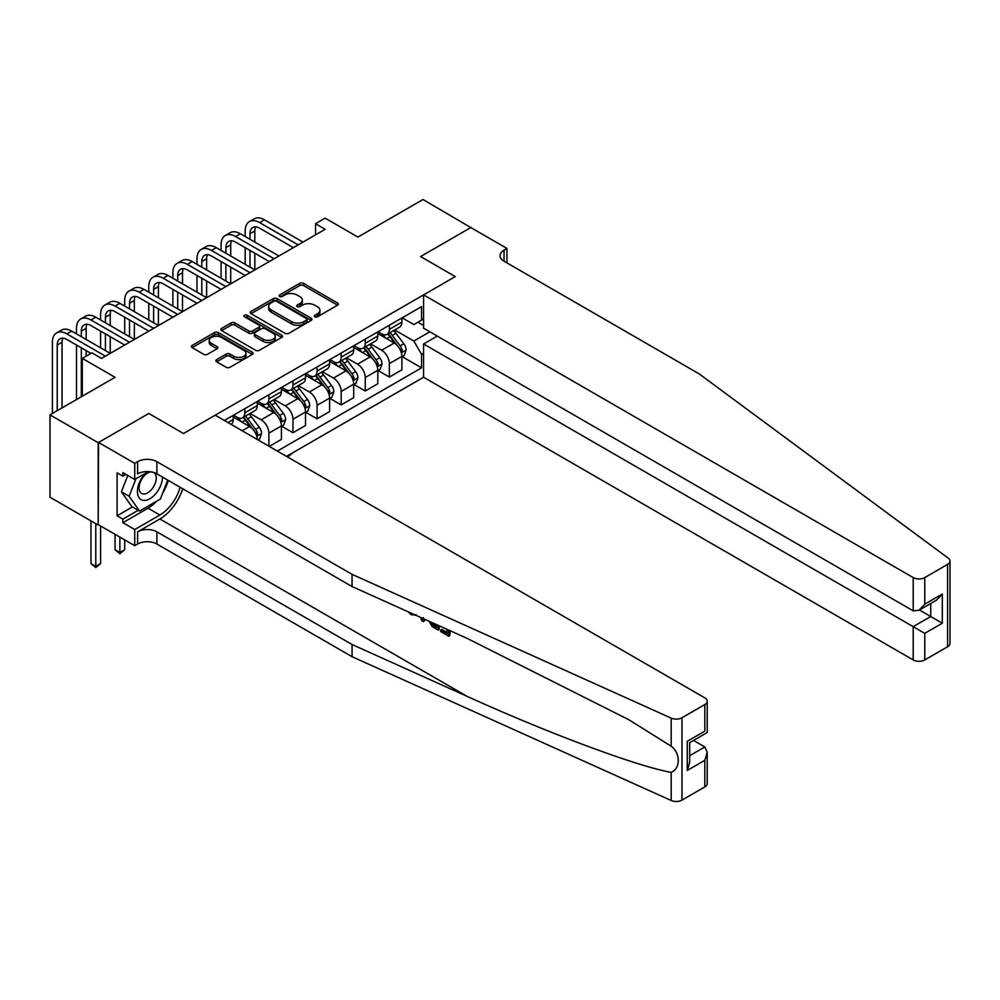 <?xml version="1.0" encoding="UTF-8"?>
<svg xmlns="http://www.w3.org/2000/svg" width="1000" height="1000" viewBox="0 0 1000 1000"><rect width="100%" height="100%" fill="white"/><g stroke="black" fill="none" stroke-linecap="round" stroke-linejoin="round"><path stroke-width="1.5" d="M314.812 316.8A1.875 1.087 0 0 0 317.462 316.8L337.575 305.188A2.675 1.55 0 0 0 338.35 304.1A2.675 1.55 0 0 0 337.575 303L303.512 283.337A2.675 1.55 0 0 0 299.725 283.337L279.625 294.95A1.875 1.087 0 0 0 279.075 295.712A1.875 1.087 0 0 0 279.625 296.475A1.875 1.087 0 0 0 282.275 296.475L284.875 294.975A8.562 4.938 0 0 1 296.988 294.975L299.825 296.613A8.562 4.938 0 0 1 302.325 300.113A8.562 4.938 0 0 1 299.825 303.6L297.225 305.1A1.875 1.087 0 0 0 296.675 305.875A1.875 1.087 0 0 0 297.225 306.637A1.875 1.087 0 0 0 299.862 306.637L302.475 305.138A8.562 4.938 0 0 1 314.575 305.138L317.413 306.775A8.562 4.938 0 0 1 319.925 310.262A8.562 4.938 0 0 1 317.413 313.762L314.812 315.262A1.875 1.087 0 0 0 314.262 316.025A1.875 1.087 0 0 0 314.812 316.8L314.812 315.262M216.663 359.588A2.675 1.55 0 0 0 215.875 360.688A2.675 1.55 0 0 0 216.663 361.775L226.213 367.287A2.675 1.55 0 0 0 230 367.287L252.325 354.4A2.675 1.55 0 0 0 253.113 353.312A2.675 1.55 0 0 0 252.325 352.212L218.275 332.55A2.675 1.55 0 0 0 214.488 332.55L192.162 345.438A2.675 1.55 0 0 0 191.375 346.538A2.675 1.55 0 0 0 192.162 347.625L203.7 354.288A2.675 1.55 0 0 0 207.488 354.288L217.037 348.775A2.675 1.55 0 0 0 217.825 347.688A2.675 1.55 0 0 0 217.037 346.587L211.312 343.288A7.163 4.138 0 0 1 209.225 340.363A7.163 4.138 0 0 1 213.637 336.55A7.163 4.138 0 0 1 221.438 337.438L243.863 350.387A7.163 4.138 0 0 1 245.963 353.312A7.163 4.138 0 0 1 241.537 357.125A7.163 4.138 0 0 1 233.738 356.225L230 354.075A2.675 1.55 0 0 0 226.213 354.075L216.663 359.588L216.663 361.775M471.188 227.787L423 199.513L357.938 237.075L325.175 218.162L315.538 223.725L325.175 229.288L101.562 358.387L91.925 352.825L82.287 358.387L82.287 396.225M98.188 442.688L98.188 525.05L98.575 442.463L148.787 413.475L98.188 442.688L50 414.862L115.062 377.3L82.287 358.387M471.188 227.338L420.588 256.55L455.288 276.588L183.487 433.512L148.787 413.475L183.487 433.512L215.2 415.2L704.825 697.875A8.175 4.725 0 0 1 707.212 701.225A8.175 4.725 0 0 1 704.825 704.562L681.988 717.738L681.988 800.1A8.175 4.725 180 0 1 671.175 800.487L352.062 656.7L156.888 544.025A13.625 7.875 0 0 0 137.613 544.025L134.725 545.688L98.575 524.825M285.062 333.312A2.675 1.55 0 0 0 288.85 333.312L311.175 320.425A2.675 1.55 0 0 0 311.962 319.337A2.675 1.55 0 0 0 311.175 318.238L277.113 298.575A2.675 1.55 0 0 0 273.337 298.575L251 311.475A2.675 1.55 0 0 0 250.225 312.562A2.675 1.55 0 0 0 251 313.65L285.062 333.312M245.225 317.2A1.875 1.087 0 0 1 247.125 317.462L247.125 315.238L281.75 335.225A2.675 1.55 0 0 1 282.538 336.325A2.675 1.55 0 0 1 281.75 337.413L259.425 350.3A2.675 1.55 0 0 1 255.637 350.3L221.588 330.637L221.588 328.45A2.675 1.55 0 0 0 220.8 329.55A2.675 1.55 0 0 0 221.588 330.637M221.588 328.45L231.137 322.938A2.675 1.55 0 0 1 234.925 322.938L248.738 330.913A2.675 1.55 0 0 0 252.512 330.913L258.863 327.25A2.675 1.55 0 0 0 259.637 326.163A2.675 1.55 0 0 0 258.863 325.075L244.475 316.762A1.875 1.087 0 0 1 243.925 316A1.875 1.087 0 0 1 245.087 315A1.875 1.087 0 0 1 247.125 315.238M98.188 525.05L50 497.225L50 414.862M286.525 456.375L423.575 377.25L913.2 659.925L913.2 626.65L930.738 616.525L930.738 603.488M402.175 317.825L413.837 324.55L421.55 320.1L421.55 306.637L224.35 420.487M421.55 320.1L423.575 318.938M423.575 353.212L421.55 354.375L413.837 341.025L394.675 329.963M402.175 356.662L421.55 367.85L421.55 354.375M421.55 367.85L277.362 451.087M315.538 223.725L315.538 234.85M417.887 322.212L423.575 325.5M413.837 341.025L429.837 331.788M257.312 439.513A10.9 6.3 -120 0 0 249.613 426.5L233.225 417.038M268.888 446.2L268.888 433.175A10.9 6.3 -120 0 0 261.175 419.825L250.1 413.425M269.275 446.413L281.413 439.412L281.413 425.938A10.9 6.3 -120 0 0 273.7 412.587L257.312 403.125M281.7 426.213L292.975 432.725L292.975 419.263A10.9 6.3 -120 0 0 285.275 405.913L274.2 399.513M292.975 432.725L305.512 425.5L305.512 412.025A10.9 6.3 -120 0 0 297.8 398.675L281.413 389.212M305.8 412.312L317.075 418.812L317.075 405.35A10.9 6.3 -120 0 0 309.363 392L298.3 385.6M317.075 418.812L329.6 411.587L329.6 398.113A10.9 6.3 -120 0 0 321.9 384.762L305.512 375.3M329.9 398.4L341.175 404.9L341.175 391.438A10.9 6.3 -120 0 0 333.462 378.088L322.388 371.688M341.175 404.9L353.7 397.675L353.7 384.2A10.9 6.3 -120 0 0 345.988 370.85L329.6 361.388M353.988 384.487L365.262 391L365.262 377.525A10.9 6.3 -120 0 0 357.55 364.175L346.488 357.788M365.262 391L377.8 383.762L377.8 370.3A10.9 6.3 -120 0 0 370.087 356.938L353.7 347.475M378.088 370.575L389.363 377.088L389.363 363.612A10.9 6.3 -120 0 0 381.65 350.262L370.575 343.875M389.363 377.088L401.887 369.85L401.887 356.388A10.9 6.3 -120 0 0 394.175 343.025L377.8 333.562M378.088 331.737L381.65 333.787A10.9 6.3 -120 0 0 387.1 334.325A10.9 6.3 -120 0 0 389.363 329.338L389.363 325.225M353.988 345.637L357.55 347.7A10.9 6.3 -120 0 0 363.013 348.237A10.9 6.3 -120 0 0 365.262 343.25L365.262 339.137M329.9 359.55L333.462 361.613A10.9 6.3 -120 0 0 338.913 362.15A10.9 6.3 -120 0 0 341.175 357.163L341.175 353.038M305.8 373.462L309.363 375.525A10.9 6.3 -120 0 0 314.812 376.062A10.9 6.3 -120 0 0 317.075 371.075L317.075 366.95M281.7 387.375L285.275 389.438A10.9 6.3 -120 0 0 290.725 389.975A10.9 6.3 -120 0 0 292.975 384.988L292.975 380.863M257.613 401.287L261.175 403.35A10.9 6.3 -120 0 0 266.625 403.888A10.9 6.3 -120 0 0 268.888 398.9L268.888 394.775M233.512 415.2L237.075 417.262A10.9 6.3 -120 0 0 242.525 417.8A10.9 6.3 -120 0 0 244.788 412.812L244.788 408.688M387.1 334.325L399.637 327.1A10.9 6.3 -120 0 0 401.887 322.1L401.887 317.987M363.013 348.237L375.538 341.012A10.9 6.3 -120 0 0 377.8 336.012L377.8 331.9M338.913 362.15L351.438 354.925A10.9 6.3 -120 0 0 353.7 349.925L353.7 345.812M314.812 376.062L327.35 368.825A10.9 6.3 -120 0 0 329.6 363.837L329.6 359.725M290.725 389.975L303.25 382.738A10.9 6.3 -120 0 0 305.512 377.75L305.512 373.638M266.625 403.888L279.15 396.65A10.9 6.3 -120 0 0 281.413 391.662L281.413 387.55M242.525 417.8L255.062 410.562A10.9 6.3 -120 0 0 257.312 405.575L257.312 401.45M231.112 424.387A10.9 6.3 -120 0 0 233.225 419.487L233.225 415.363M315.562 317.062L317.413 315.988A8.562 4.938 0 0 0 319.925 312.488L319.925 310.262M302.325 300.113L302.325 302.337A8.562 4.938 0 0 1 299.825 305.825L297.962 306.9M337.575 303L337.575 305.188L303.512 285.562A2.675 1.55 0 0 0 299.725 285.562L280.375 296.737M311.137 320.45L277.113 300.8A2.675 1.55 0 0 0 273.337 300.8L251.038 313.675M306.45 320.1A1.875 1.087 0 0 0 306.988 319.337A1.875 1.087 0 0 0 306.45 318.575L276.55 301.312A1.875 1.087 0 0 0 273.9 301.312L271.15 302.887A8.562 4.938 0 0 0 268.65 306.388A8.562 4.938 0 0 0 271.15 309.887L291.588 321.688A8.562 4.938 0 0 0 303.7 321.688L306.45 320.1L306.45 322.325A1.875 1.087 0 0 0 306.988 321.562L306.988 319.337M268.65 306.388L268.65 308.612A8.562 4.938 0 0 0 271.15 312.113L271.15 309.887M306.45 322.325L303.7 323.913A8.562 4.938 0 0 1 291.588 323.913L271.15 312.113M221.612 330.662L231.137 325.163L231.137 322.938M259.637 326.163L259.637 328.387A2.675 1.55 0 0 1 258.863 329.475L252.512 333.137A2.675 1.55 0 0 1 248.738 333.137L234.925 325.163A2.675 1.55 0 0 0 231.137 325.163M247.125 317.462L281.712 337.438M263.062 339.188A7.163 4.138 0 0 0 270.863 340.087A7.163 4.138 0 0 0 275.287 336.262A7.163 4.138 0 0 0 273.188 333.35L265.287 328.787A2.675 1.55 0 0 0 261.5 328.787L255.162 332.438A2.675 1.55 0 0 0 254.387 333.537A2.675 1.55 0 0 0 255.162 334.625L263.062 339.188L263.062 341.413A7.163 4.138 0 0 0 270.863 342.312A7.163 4.138 0 0 0 275.287 338.488L275.287 336.262M254.387 333.537L254.387 335.763A2.675 1.55 0 0 0 255.162 336.85L255.162 334.625M263.062 341.413L255.162 336.85M245.963 353.312L245.963 355.538A7.163 4.138 0 0 1 241.537 359.35A7.163 4.138 0 0 1 233.738 358.45L230 356.3A2.675 1.55 0 0 0 226.213 356.3L216.7 361.8M209.225 340.363L209.225 342.587A7.163 4.138 0 0 0 211.312 345.513L211.312 343.288M217 348.8L211.312 345.513M252.3 354.425L218.275 334.775A2.675 1.55 0 0 0 214.488 334.775L192.2 347.65L192.162 345.438M401.887 356.825L404.2 355.487L406.138 349.925A7.225 4.175 -120 0 0 403.825 343.775L395.95 333.263A20.85 12.038 -120 0 0 393.675 330.538M385.838 338.212A20.85 12.038 -120 0 0 381.575 333.75M401.238 352.4L402.238 350.238A7.225 4.175 -120 0 0 400.163 345.887L392.287 335.375A20.85 12.038 -120 0 0 390.012 332.65M388.075 333.775A17.312 10 60 0 1 390.913 337L397.575 345.9M387.7 333.988A20.85 12.038 60 0 1 389.975 336.712L395.213 343.7M293.113 452.575L288.55 456.325L287.575 455.763M288.55 455.213L288.55 456.325M245.175 236.525L245.175 230.963A20.45 11.8 60 0 1 249.412 221.6L254.225 218.812A20.45 11.8 60 0 1 264.45 219.825L303 242.087M249.412 221.6A20.45 11.8 60 0 1 259.637 222.613L298.188 244.862M293.363 247.65L259.637 228.175A13.625 7.875 -120 0 0 252.812 227.5A13.625 7.875 -120 0 0 249.988 233.738L249.988 239.3M255.662 226.875A13.625 7.875 -120 0 0 254.812 230.963L254.812 242.087M249.988 250.438L249.988 267.125M254.812 253.212L254.812 269.913L216.262 247.65L211.438 250.438L249.988 272.688M245.175 264.35L245.175 247.65M950 561.05L950 643.413A8.175 4.725 180 0 1 947.6 646.75L947.6 564.388A8.175 4.725 0 0 0 950 561.05A8.175 4.725 0 0 0 948.263 558.15L699.225 373.913L504.062 261.225A13.625 7.875 180 0 1 500.062 255.662A13.625 7.875 180 0 1 504.062 250.1L506.95 248.425L470.8 227.562L420.588 256.55L455.288 276.588L423.575 294.887L423.575 328.175L913.2 610.85L913.2 577.575A8.175 4.725 0 0 0 924.762 577.575L947.6 564.388M437.262 336.075L423.575 343.975L924.762 633.337L924.762 659.925L947.6 646.75M423.575 343.975L423.575 377.25M506.95 248.425L506.95 262.9M423.575 294.887L913.2 577.575M924.762 659.925A8.175 4.725 180 0 1 913.2 659.925M919.45 610.013L942.312 623.2L924.762 633.337M924.762 577.575L924.762 604.175L918.988 610.275L913.2 610.85M924.762 604.175L942.312 594.05L936.525 600.15L918.988 610.275M447.163 632.463L441.775 629.362L440.637 630.013L447.163 633.787L447.163 629.675L444.85 628.337M448.787 630.112L448.787 636.263L449.663 635.763A35.513 20.5 120 0 0 450.275 630.788M438.113 625.3L438.113 630.1L438.975 629.6A35.513 20.5 120 0 0 439.487 625.925M352.062 656.7L352.062 644.513L156.888 531.838A13.625 7.875 0 0 0 137.613 531.838L159.875 518.975A35.513 20.5 120 0 0 182.738 488.775M352.062 644.513L467.062 696.338C547.9 733.1 637.163 766.363 671.175 772.375C680.625 768.713 680.625 752.95 671.175 746.225L628.763 719.7L467.062 638.35L352.062 586.538L156.888 473.85A13.625 7.875 0 0 0 137.613 473.85L137.613 461.662L134.725 463.338L98.575 442.463M424.6 619.212L423.537 621.688L425.35 619.55M352.062 586.538L352.062 574.35L156.888 461.662A13.625 7.875 0 0 0 137.613 461.662M704.825 786.912L704.825 760.312L707.212 752.25L707.212 783.575A8.175 4.725 180 0 1 704.825 786.912L681.988 800.1M671.175 746.225L671.175 718.125L352.062 574.35M156.525 501.275A30.663 17.712 -60 0 1 148.025 508.188L122.863 522.712L122.863 519.15L138.188 510.3M125.95 474.412L122.863 476.188L117.088 472.85L117.088 515.812L122.863 519.15M122.863 476.188L122.863 472.625L134.725 479.475L134.725 463.338M134.725 545.688L134.725 529.55L159.875 515.025A30.663 17.712 120 0 0 180.125 487.262M122.863 522.712L134.725 529.55M693.525 740.438L704.825 746.963L707.212 752.25M148.4 471.575L134.725 479.475M671.175 718.125A8.175 4.725 0 0 0 681.988 717.738M168.263 480.425A30.663 17.712 -60 0 1 162.613 493.25M117.088 515.812L132.413 506.962M704.825 760.312L687.275 770.438L689.675 762.387L689.675 742.663L707.212 732.537L707.212 701.225M687.275 770.438L687.275 741.287C690.4 743.088 690.4 743.088 687.275 741.287L704.825 731.162C707.938 732.962 707.938 732.962 704.825 731.162L704.825 704.562M411.213 613.2L412.275 613.663M415.188 614.975L411.138 614.7L408.125 611.8M423.537 621.688L421.7 620.625L420.8 617.513M422.225 618.15L422.625 619.612L423.413 617.6M438.113 630.1L432.113 626.45L429.012 621.2M430.613 621.925L432.225 624.888L436.488 627.625L436.488 624.575M432.225 624.888L433.413 624.2L435.288 625.612L434.137 626.263M436.488 626.3L435.288 625.612M448.787 636.263L440.637 631.562L440.637 630.013M377.8 370.737L380.112 369.4L382.038 363.837A7.225 4.175 -120 0 0 379.725 357.688L371.85 347.175A20.85 12.038 -120 0 0 369.575 344.45M361.75 352.125A20.85 12.038 -120 0 0 357.475 347.65M377.137 366.312L378.137 364.15A7.225 4.175 -120 0 0 376.062 359.8L368.188 349.288A20.85 12.038 -120 0 0 365.913 346.562M363.975 347.688A17.312 10 60 0 1 366.812 350.913L373.488 359.812M363.6 347.9A20.85 12.038 60 0 1 365.875 350.625L371.112 357.612M353.7 384.65L356.012 383.312L357.938 377.75A7.225 4.175 -120 0 0 355.637 371.6L347.762 361.087A20.85 12.038 -120 0 0 345.487 358.363M337.65 366.037A20.85 12.038 -120 0 0 333.375 361.562M353.038 380.225L354.038 378.062A7.225 4.175 -120 0 0 351.975 373.713L344.1 363.2A20.85 12.038 -120 0 0 341.825 360.475M339.875 361.6A17.312 10 60 0 1 342.725 364.825L349.387 373.725M339.513 361.812A20.85 12.038 60 0 1 341.788 364.538L347.025 371.525M329.6 398.562L331.912 397.225L333.85 391.662A7.225 4.175 -120 0 0 331.538 385.513L323.663 375A20.85 12.038 -120 0 0 321.388 372.275M313.55 379.95A20.85 12.038 -120 0 0 309.288 375.475M328.95 394.137L329.95 391.975A7.225 4.175 -120 0 0 327.875 387.625L320 377.113A20.85 12.038 -120 0 0 317.725 374.387M315.788 375.5A17.312 10 60 0 1 318.625 378.738L325.288 387.638M315.413 375.725A20.85 12.038 60 0 1 317.688 378.45L322.925 385.438M221.075 250.438L221.075 244.862A20.45 11.8 60 0 1 225.312 235.512L230.138 232.725A20.45 11.8 60 0 1 240.35 233.738L278.913 256M225.312 235.512A20.45 11.8 60 0 1 235.538 236.525L274.088 258.775M269.275 261.562L235.538 242.087A13.625 7.875 -120 0 0 228.725 241.412A13.625 7.875 -120 0 0 225.9 247.65L225.9 253.212M231.575 240.787A13.625 7.875 -120 0 0 230.712 244.862L230.712 256M225.9 264.35L225.9 281.038M230.712 267.125L230.712 283.825L192.162 261.562L187.35 264.35L225.9 286.6M221.075 278.25L221.075 261.562M245.175 275.475L211.438 256A13.625 7.875 -120 0 0 204.625 255.325A13.625 7.875 -120 0 0 201.8 261.562L201.8 267.125M207.475 254.688A13.625 7.875 -120 0 0 206.625 258.775L206.625 269.913M201.8 278.25L201.8 294.95M206.625 281.038L206.625 297.738L168.062 275.475L163.25 278.25L201.8 300.512M196.988 292.162L196.988 275.475M196.988 264.35L196.988 258.775A20.45 11.8 60 0 1 201.213 249.425A20.45 11.8 60 0 1 211.438 250.438M201.213 249.425L206.038 246.637A20.45 11.8 60 0 1 216.262 247.65M221.075 289.387L187.35 269.913A13.625 7.875 -120 0 0 180.525 269.237A13.625 7.875 -120 0 0 177.712 275.475L177.712 281.038M183.375 268.6A13.625 7.875 -120 0 0 182.525 272.688L182.525 283.825M177.712 292.162L177.712 308.863M182.525 294.95L182.525 311.637L143.975 289.387L139.15 292.162L177.712 314.425M172.887 306.075L172.887 289.387M172.887 278.25L172.887 272.688A20.45 11.8 60 0 1 177.125 263.337A20.45 11.8 60 0 1 187.35 264.35M177.125 263.337L181.938 260.55A20.45 11.8 60 0 1 192.162 261.562M305.512 412.475L307.825 411.138L309.75 405.575A7.225 4.175 -120 0 0 307.45 399.425L299.562 388.913A20.85 12.038 -120 0 0 297.288 386.188M289.462 393.862A20.85 12.038 -120 0 0 285.188 389.387M304.85 408.05L305.85 405.887A7.225 4.175 -120 0 0 303.788 401.538L295.9 391.025A20.85 12.038 -120 0 0 293.625 388.3M291.688 389.412A17.312 10 60 0 1 294.525 392.65L301.2 401.55M291.312 389.637A20.85 12.038 60 0 1 293.587 392.362L298.825 399.35M196.988 303.3L163.25 283.825A13.625 7.875 -120 0 0 156.438 283.15A13.625 7.875 -120 0 0 153.613 289.387L153.613 294.95M159.288 282.512A13.625 7.875 -120 0 0 158.425 286.6L158.425 297.738M153.613 306.075L153.613 322.775M158.425 308.863L158.425 325.55L119.875 303.3L115.062 306.075L153.613 328.338M148.787 319.988L148.787 303.3M148.787 292.162L148.787 286.6A20.45 11.8 60 0 1 153.025 277.238A20.45 11.8 60 0 1 163.25 278.25M153.025 277.238L157.85 274.462A20.45 11.8 60 0 1 168.062 275.475M145.625 473.175A17.725 10.225 120 0 0 137.463 490.225A17.725 10.225 120 0 0 143.688 500.4A17.725 10.225 120 0 0 162.475 477.075M151.163 471.875A12.125 7 120 0 0 140.6 481.413A12.125 7 120 0 0 141.6 493.45A12.125 7 120 0 0 143.375 494A12.125 7 120 0 0 154.388 485.225A12.125 7 120 0 0 153.925 472.55M167.712 480.1L160.35 499.062L139.537 511.075L131.838 506.625L121.425 491.825L127.775 475.462M139.537 511.075L129.137 496.275L135.925 478.775M121.425 491.825L129.137 496.275M281.413 426.388L283.725 425.05L285.65 419.487A7.225 4.175 -120 0 0 283.35 413.338L275.475 402.825A20.85 12.038 -120 0 0 273.2 400.1M265.363 407.775A20.85 12.038 -120 0 0 261.1 403.3M280.75 421.962L281.75 419.787A7.225 4.175 -120 0 0 279.688 415.45L271.812 404.938A20.85 12.038 -120 0 0 269.538 402.212M267.587 403.325A17.312 10 60 0 1 270.438 406.562L277.1 415.462M267.225 403.55A20.85 12.038 60 0 1 269.5 406.275L274.738 413.263M172.887 317.213L139.15 297.738A13.625 7.875 -120 0 0 132.338 297.062A13.625 7.875 -120 0 0 129.512 303.3L129.512 308.863M135.188 296.425A13.625 7.875 -120 0 0 134.338 300.512L134.338 311.637M129.512 319.988L129.512 336.688M134.338 322.775L134.338 339.462L95.787 317.213L90.962 319.988L129.512 342.25M124.7 333.9L124.7 317.213M124.7 306.075L124.7 300.512A20.45 11.8 60 0 1 128.925 291.15A20.45 11.8 60 0 1 139.15 292.162M128.925 291.15L133.75 288.375A20.45 11.8 60 0 1 143.975 289.387M258 439.913L259.637 438.963L261.562 433.4A7.225 4.175 -120 0 0 259.25 427.25L251.375 416.725A20.85 12.038 -120 0 0 249.1 414M241.262 421.688A20.85 12.038 -120 0 0 237 417.212M256.663 435.875L257.663 433.7A7.225 4.175 -120 0 0 255.588 429.363L247.712 418.85A20.85 12.038 -120 0 0 245.438 416.125M243.5 417.238A17.312 10 60 0 1 246.337 420.475L253 429.363M243.125 417.45A20.85 12.038 60 0 1 245.4 420.175L250.637 427.175M148.787 331.125L115.062 311.637A13.625 7.875 -120 0 0 108.238 310.963A13.625 7.875 -120 0 0 105.425 317.213L105.425 322.775M111.088 310.338A13.625 7.875 -120 0 0 110.237 314.425L110.237 325.55M105.425 333.9L105.425 350.6M110.237 336.688L110.237 353.375L71.688 331.125L66.862 333.9L105.425 356.163M100.6 347.812L100.6 331.125M100.6 319.988L100.6 314.425A20.45 11.8 60 0 1 104.838 305.062A20.45 11.8 60 0 1 115.062 306.075M104.838 305.062L109.65 302.288A20.45 11.8 60 0 1 119.875 303.3M119.875 537.125L119.875 552.475L124.7 549.7L124.7 539.9M124.7 549.7L119.875 553.7L115.062 549.7L115.062 534.338M115.062 549.7L119.875 552.475L119.875 553.7M124.7 345.025L90.962 325.55A13.625 7.875 -120 0 0 84.15 324.875A13.625 7.875 -120 0 0 81.325 331.125L81.325 336.688M87 324.25A13.625 7.875 -120 0 0 86.137 328.338L86.137 339.462M81.325 347.812L81.325 396.775M86.137 350.6L86.137 356.163M76.5 399.562L76.5 345.025M76.5 333.9L76.5 328.338A20.45 11.8 60 0 1 80.738 318.975A20.45 11.8 60 0 1 90.962 319.988M80.738 318.975L85.562 316.2A20.45 11.8 60 0 1 95.787 317.213M95.787 523.65L95.787 566.388L100.6 563.612L100.6 525.988M100.6 563.612L95.787 567.612L90.962 563.612L90.962 520.875M90.962 563.612L95.787 566.388L95.787 567.612M90.962 353.375L66.862 339.462A13.625 7.875 -120 0 0 60.05 338.787A13.625 7.875 -120 0 0 57.225 345.025L57.225 410.688M62.9 338.162A13.625 7.875 -120 0 0 62.05 342.25L62.05 407.912M52.413 413.475L52.413 342.25A20.45 11.8 60 0 1 56.65 332.887A20.45 11.8 60 0 1 66.862 333.9M56.65 332.887L61.463 330.112A20.45 11.8 60 0 1 71.688 331.125M242.188 430.775L249.613 426.5M261.175 419.825L273.7 412.587M285.275 405.913L297.8 398.675M309.363 392L321.9 384.762M333.462 378.088L345.988 370.85M357.55 364.175L370.087 356.938M381.65 350.262L394.175 343.025M389.363 329.338L401.887 322.1M389.363 363.612L401.887 356.388M365.262 377.525L377.8 370.3M365.262 343.25L377.8 336.012M341.175 391.438L353.7 384.2M341.175 357.163L353.7 349.925M317.075 405.35L329.6 398.113M317.075 371.075L329.6 363.837M292.975 419.263L305.512 412.025M292.975 384.988L305.512 377.75M268.888 433.175L281.413 425.938M268.888 398.9L281.413 391.662M244.788 412.812L257.312 405.575M227.925 422.55L233.225 419.487M317.413 315.988L317.413 313.762M297.225 306.637L297.225 305.1M299.825 305.825L299.825 303.6M279.625 296.475L279.625 294.95M299.725 285.562L299.725 283.337M303.512 285.562L303.512 283.337M251 313.65L251 311.475M273.337 300.8L273.337 298.575M277.113 300.8L277.113 298.575M311.175 320.425L311.175 318.238M291.588 323.913L291.588 321.688M303.7 323.913L303.7 321.688M234.925 325.163L234.925 322.938M248.738 333.137L248.738 330.913M252.512 333.137L252.512 330.913M258.863 329.475L258.863 327.25M281.75 337.413L281.75 335.225M226.213 356.3L226.213 354.075M230 356.3L230 354.075M233.738 358.45L233.738 356.225M217.037 348.775L217.037 346.587M214.488 334.775L214.488 332.55M218.275 334.775L218.275 332.55M252.325 354.4L252.325 352.212M401.35 352.8L406.087 350.062M392.287 335.375L395.95 333.263M386.613 338.65L389.975 336.712M400.163 345.887L403.825 343.775M399.588 348.713L402.238 350.238M264.45 219.825L259.637 222.613M254.812 230.963L249.988 233.738M942.312 594.05L942.312 623.2M504.062 261.225L504.062 250.1M467.062 696.338L159.875 518.975M156.888 473.85L156.888 461.662M156.888 531.838L156.888 544.025M671.175 800.487L671.175 772.375M137.613 531.838L137.613 544.025M148.025 508.188L159.875 515.025M689.675 755.7L704.825 746.963M377.262 366.712L381.987 363.975M368.188 349.288L371.85 347.175M362.512 352.562L365.875 350.625M376.062 359.8L379.725 357.688M375.5 362.625L378.137 364.15M353.162 380.625L357.887 377.887M344.1 363.2L347.762 361.087M338.413 366.475L341.788 364.538M351.975 373.713L355.637 371.6M351.4 376.538L354.038 378.062M329.062 394.538L333.8 391.8M320 377.113L323.663 375M314.325 380.387L317.688 378.45M327.875 387.625L331.538 385.513M327.3 390.45L329.95 391.975M240.35 233.738L235.538 236.525M230.712 244.862L225.9 247.65M206.625 258.775L201.8 261.562M182.525 272.688L177.712 275.475M304.975 408.45L309.7 405.712M295.9 391.025L299.562 388.913M290.225 394.3L293.587 392.362M303.788 401.538L307.45 399.425M303.212 404.363L305.85 405.887M158.425 286.6L153.613 289.387M280.875 422.362L285.613 419.625M271.812 404.938L275.475 402.825M266.125 408.212L269.5 406.275M279.688 415.45L283.35 413.338M279.113 418.263L281.75 419.787M134.338 300.512L129.512 303.3M256.775 436.262L261.512 433.537M247.712 418.85L251.375 416.725M242.037 422.125L245.4 420.175M255.588 429.363L259.25 427.25M255.012 432.175L257.663 433.7M110.237 314.425L105.425 317.213M86.137 328.338L81.325 331.125M62.05 342.25L57.225 345.025M416.037 614.525L414.9 615.175"/></g></svg>
